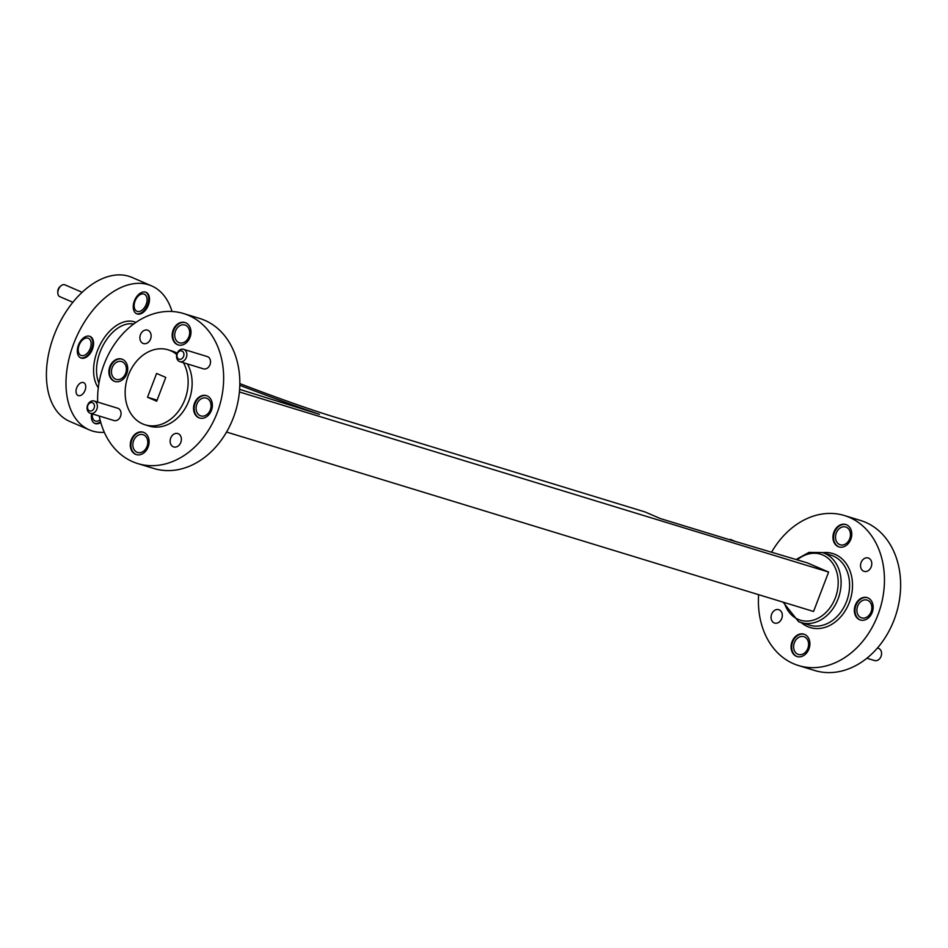 <?xml version="1.0" encoding="UTF-8"?>
<svg xmlns="http://www.w3.org/2000/svg" width="948" height="948" viewBox="0 0 948 948"><rect width="100%" height="100%" fill="white"/><g stroke="black" fill="none" stroke-linecap="round" stroke-linejoin="round"><path stroke-width="1.42" d="M178.876 342.595A9.302 7.288 -73 0 0 179.468 342.809A9.302 7.288 -73 0 0 189.031 336.421A9.302 7.288 -73 0 0 185.512 325.223A9.302 7.288 -73 0 0 184.907 325.01A9.302 7.288 -73 0 0 175.344 331.397A9.302 7.288 -73 0 0 178.876 342.595M136.998 452.243A9.302 7.288 -73 0 0 137.602 452.469A9.302 7.288 -73 0 0 147.153 446.081A9.302 7.288 -73 0 0 143.634 434.883A9.302 7.288 -73 0 0 143.041 434.67A9.302 7.288 -73 0 0 133.478 441.057A9.302 7.288 -73 0 0 136.998 452.243M200.265 415.698A9.302 7.288 -73 0 0 200.858 415.911A9.302 7.288 -73 0 0 210.42 409.524A9.302 7.288 -73 0 0 206.901 398.326A9.302 7.288 -73 0 0 206.297 398.113A9.302 7.288 -73 0 0 196.746 404.5A9.302 7.288 -73 0 0 200.265 415.698M115.609 379.141A9.302 7.288 -73 0 0 116.201 379.366A9.302 7.288 -73 0 0 125.764 372.979A9.302 7.288 -73 0 0 122.245 361.781A9.302 7.288 -73 0 0 121.652 361.555A9.302 7.288 -73 0 0 112.089 367.942A9.302 7.288 -73 0 0 115.609 379.141M99.22 416.018A78.435 61.383 -73 0 0 132.696 461.712A78.435 61.383 -73 0 0 137.697 463.56L153.896 468.502A78.435 61.383 -73 0 0 234.464 414.679A78.435 61.383 -73 0 0 204.756 320.329A78.435 61.383 -73 0 0 199.755 318.481L183.557 313.539A78.435 61.383 -73 0 0 97.656 402.094M137.697 463.56A78.435 61.383 -73 0 0 218.277 409.737A78.435 61.383 -73 0 0 188.569 315.376A78.435 61.383 -73 0 0 183.557 313.539M176.743 354.54A39.224 30.692 -73 0 0 170.616 350.748A39.224 30.692 -73 0 0 168.116 349.824A39.224 30.692 -73 0 0 127.826 376.735A39.224 30.692 -73 0 0 142.674 423.91A39.224 30.692 -73 0 0 145.186 424.834A39.224 30.692 -73 0 0 180.855 407.711A39.224 30.692 -73 0 0 183.438 362.729M177.157 353.249A39.224 30.692 -73 0 0 174.598 351.957A39.224 30.692 -73 0 0 172.098 351.044L168.116 349.824M173.259 446.781A7.003 5.487 -73 0 0 173.709 446.946A7.003 5.487 -73 0 0 180.902 442.135A7.003 5.487 -73 0 0 178.248 433.698A7.003 5.487 -73 0 0 177.809 433.544A7.003 5.487 -73 0 0 170.604 438.343A7.003 5.487 -73 0 0 173.259 446.781M143.006 343.389A7.003 5.487 -73 0 0 143.456 343.555A7.003 5.487 -73 0 0 150.661 338.744A7.003 5.487 -73 0 0 148.007 330.319A7.003 5.487 -73 0 0 147.556 330.153A7.003 5.487 -73 0 0 140.351 334.964A7.003 5.487 -73 0 0 143.006 343.389M177.394 344.645A11.708 9.172 -73 0 0 178.141 344.918A11.708 9.172 -73 0 0 190.181 336.884A11.708 9.172 -73 0 0 185.737 322.794A11.708 9.172 -73 0 0 184.99 322.521A11.708 9.172 -73 0 0 172.963 330.556A11.708 9.172 -73 0 0 177.394 344.645M185.298 322.616A11.708 9.172 -73 0 0 173.52 330.947A11.708 9.172 -73 0 0 178.023 344.835A11.708 9.172 -73 0 0 178.461 345.013M135.517 454.305A11.708 9.172 -73 0 0 136.275 454.578A11.708 9.172 -73 0 0 148.303 446.544A11.708 9.172 -73 0 0 143.871 432.454A11.708 9.172 -73 0 0 143.124 432.17A11.708 9.172 -73 0 0 131.085 440.216A11.708 9.172 -73 0 0 135.517 454.305M143.432 432.276A11.708 9.172 -73 0 0 131.642 440.595A11.708 9.172 -73 0 0 136.145 454.495A11.708 9.172 -73 0 0 136.583 454.661M198.784 417.748A11.708 9.172 -73 0 0 199.53 418.021A11.708 9.172 -73 0 0 211.57 409.986A11.708 9.172 -73 0 0 207.126 395.897A11.708 9.172 -73 0 0 206.38 395.624A11.708 9.172 -73 0 0 194.352 403.658A11.708 9.172 -73 0 0 198.784 417.748M206.688 395.719A11.708 9.172 -73 0 0 194.909 404.049A11.708 9.172 -73 0 0 199.412 417.938A11.708 9.172 -73 0 0 199.85 418.115M114.127 381.203A11.708 9.172 -73 0 0 114.886 381.475A11.708 9.172 -73 0 0 126.913 373.429A11.708 9.172 -73 0 0 122.482 359.339A11.708 9.172 -73 0 0 121.723 359.067A11.708 9.172 -73 0 0 109.695 367.101A11.708 9.172 -73 0 0 114.127 381.203M122.043 359.174A11.708 9.172 -73 0 0 110.252 367.492A11.708 9.172 -73 0 0 114.755 381.392A11.708 9.172 -73 0 0 115.194 381.558M89.942 413.162A6.435 5.036 107 0 1 87.512 405.424A6.435 5.036 107 0 1 94.113 401.004A6.435 5.036 107 0 1 94.527 401.158A6.435 5.036 107 0 1 96.957 408.896A6.435 5.036 107 0 1 90.356 413.316A6.435 5.036 107 0 1 89.942 413.162M113.606 420.391A6.435 5.036 -73 0 0 114.021 420.545A6.435 5.036 -73 0 0 120.621 416.125A6.435 5.036 -73 0 0 118.192 408.398A6.435 5.036 -73 0 0 117.777 408.244A6.435 5.036 -73 0 0 117.351 408.138M179.409 361.472A6.435 5.036 107 0 1 176.98 353.734A6.435 5.036 107 0 1 183.58 349.314A6.435 5.036 107 0 1 183.995 349.468A6.435 5.036 107 0 1 186.436 357.206A6.435 5.036 107 0 1 179.824 361.615A6.435 5.036 107 0 1 179.409 361.472M203.073 368.701A6.435 5.036 -73 0 0 203.488 368.855A6.435 5.036 -73 0 0 210.089 364.435A6.435 5.036 -73 0 0 207.659 356.697A6.435 5.036 -73 0 0 207.245 356.555A6.435 5.036 -73 0 0 206.818 356.448M182.004 351.044A4.337 3.401 -73 0 0 177.335 353.734A4.337 3.401 -73 0 0 178.911 359.138A4.337 3.401 -73 0 0 183.58 356.436A4.337 3.401 -73 0 0 182.004 351.044M92.537 402.734A4.337 3.401 -73 0 0 87.868 405.424A4.337 3.401 -73 0 0 89.444 410.828A4.337 3.401 -73 0 0 94.113 408.126A4.337 3.401 -73 0 0 92.537 402.734M804.425 636.866A9.302 7.288 107 0 1 807.957 648.065A9.302 7.288 107 0 1 798.394 654.452A9.302 7.288 107 0 1 797.801 654.239A9.302 7.288 107 0 1 794.27 643.04A9.302 7.288 107 0 1 803.833 636.653A9.302 7.288 107 0 1 804.425 636.866M846.303 527.207A9.302 7.288 107 0 1 849.823 538.405A9.302 7.288 107 0 1 840.272 544.792A9.302 7.288 107 0 1 839.667 544.579A9.302 7.288 107 0 1 836.148 533.38A9.302 7.288 107 0 1 845.711 526.993A9.302 7.288 107 0 1 846.303 527.207M867.693 600.321A9.302 7.288 107 0 1 871.224 611.507A9.302 7.288 107 0 1 861.661 617.895A9.302 7.288 107 0 1 861.057 617.681A9.302 7.288 107 0 1 857.537 606.483A9.302 7.288 107 0 1 867.1 600.096A9.302 7.288 107 0 1 867.693 600.321M771.684 551.985A78.435 61.383 107 0 1 844.36 515.522A78.435 61.383 107 0 1 849.372 517.359A78.435 61.383 107 0 1 879.08 611.721A78.435 61.383 107 0 1 798.5 665.543A78.435 61.383 107 0 1 793.488 663.695A78.435 61.383 107 0 1 758.625 594.68M844.36 515.522L860.547 520.464A78.435 61.383 107 0 1 865.56 522.312A78.435 61.383 107 0 1 895.268 616.662A78.435 61.383 107 0 1 814.688 670.497L798.5 665.543M868.652 558.147A7.003 5.487 107 0 1 871.307 566.572A7.003 5.487 107 0 1 864.114 571.383A7.003 5.487 107 0 1 863.664 571.217A7.003 5.487 107 0 1 861.009 562.792A7.003 5.487 107 0 1 868.214 557.981A7.003 5.487 107 0 1 868.652 558.147M779.185 609.837A7.003 5.487 107 0 1 781.839 618.274A7.003 5.487 107 0 1 774.646 623.073A7.003 5.487 107 0 1 774.196 622.919A7.003 5.487 107 0 1 771.542 614.482A7.003 5.487 107 0 1 778.746 609.671A7.003 5.487 107 0 1 779.185 609.837M874.115 660.4A6.435 5.036 -73 0 0 874.53 660.555A6.435 5.036 -73 0 0 881.13 656.146A6.435 5.036 -73 0 0 878.701 648.408A6.435 5.036 -73 0 0 878.286 648.254A6.435 5.036 -73 0 0 877.86 648.148M859.587 619.731A11.708 9.172 -73 0 0 860.334 620.004A11.708 9.172 -73 0 0 872.361 611.97A11.708 9.172 -73 0 0 867.93 597.88A11.708 9.172 -73 0 0 867.183 597.607A11.708 9.172 -73 0 0 855.143 605.642A11.708 9.172 -73 0 0 859.587 619.731M867.491 597.714A11.708 9.172 -73 0 0 855.7 606.033A11.708 9.172 -73 0 0 860.203 619.921A11.708 9.172 -73 0 0 860.642 620.099M838.186 546.629A11.708 9.172 -73 0 0 838.944 546.901A11.708 9.172 -73 0 0 850.972 538.867A11.708 9.172 -73 0 0 846.54 524.777A11.708 9.172 -73 0 0 845.794 524.505A11.708 9.172 -73 0 0 833.754 532.539A11.708 9.172 -73 0 0 838.186 546.629M846.102 524.6A11.708 9.172 -73 0 0 834.311 532.93A11.708 9.172 -73 0 0 838.814 546.818A11.708 9.172 -73 0 0 839.253 546.996M796.32 656.289A11.708 9.172 -73 0 0 797.067 656.561A11.708 9.172 -73 0 0 809.094 648.527A11.708 9.172 -73 0 0 804.662 634.437A11.708 9.172 -73 0 0 803.916 634.153A11.708 9.172 -73 0 0 791.876 642.199A11.708 9.172 -73 0 0 796.32 656.289M804.224 634.259A11.708 9.172 -73 0 0 792.433 642.578A11.708 9.172 -73 0 0 796.936 656.478A11.708 9.172 -73 0 0 797.375 656.644M91.624 413.695A11.708 7.264 113.4 0 0 94.847 423.448A11.708 7.264 113.4 0 0 95.321 423.626A11.708 7.264 113.4 0 0 100.761 422.453M94.48 423.27A11.708 7.264 113.4 0 0 94.563 423.294A11.708 7.264 113.4 0 0 100.559 421.73M137.187 313.966A11.708 7.264 113.4 0 0 148.196 305.552A11.708 7.264 113.4 0 0 146.004 292.28A11.708 7.264 113.4 0 0 145.542 292.114A11.708 7.264 113.4 0 0 134.545 300.528A11.708 7.264 113.4 0 0 136.725 313.788A11.708 7.264 113.4 0 0 137.187 313.966M136.358 313.61A11.708 7.264 113.4 0 0 136.441 313.646A11.708 7.264 113.4 0 0 147.307 305.529A11.708 7.264 113.4 0 0 145.625 292.138M81.255 358.095A11.708 7.264 113.4 0 0 92.264 349.682A11.708 7.264 113.4 0 0 90.072 336.421A11.708 7.264 113.4 0 0 89.61 336.244A11.708 7.264 113.4 0 0 78.613 344.669A11.708 7.264 113.4 0 0 80.793 357.929A11.708 7.264 113.4 0 0 81.255 358.095M80.426 357.74A11.708 7.264 113.4 0 0 80.509 357.775A11.708 7.264 113.4 0 0 91.375 349.658A11.708 7.264 113.4 0 0 89.693 336.267M57.828 293.086L57.769 291.664A4.337 2.69 -66.6 0 1 59.878 286.782L60.956 285.858A6.435 3.993 113.4 0 0 57.828 293.086A6.435 3.993 113.4 0 0 59.736 296.629A6.435 3.993 113.4 0 0 59.997 296.724M65.08 284.945A6.435 3.993 113.4 0 0 64.831 284.815A6.435 3.993 113.4 0 0 64.582 284.72A6.435 3.993 113.4 0 0 60.956 285.858M83.377 382.542A7.003 4.349 -66.6 0 1 83.661 382.637A7.003 4.349 -66.6 0 1 84.965 390.576A7.003 4.349 -66.6 0 1 78.388 395.612A7.003 4.349 -66.6 0 1 78.103 395.506A7.003 4.349 -66.6 0 1 76.8 387.578A7.003 4.349 -66.6 0 1 83.377 382.542M104.339 432.335A78.435 48.644 -66.6 0 1 92.489 431.032A78.435 48.644 -66.6 0 1 89.337 429.882A78.435 48.644 -66.6 0 1 74.714 341.079A78.435 48.644 -66.6 0 1 148.374 284.696A78.435 48.644 -66.6 0 1 151.526 285.858A78.435 48.644 -66.6 0 1 172.003 311.489M89.337 429.882L69.749 421.422A78.435 48.644 -66.6 0 1 55.138 332.618A78.435 48.644 -66.6 0 1 128.786 276.247A78.435 48.644 -66.6 0 1 131.938 277.397L151.526 285.858M87.998 338.163A9.302 5.771 -66.6 0 1 88.365 338.306A9.302 5.771 -66.6 0 1 90.107 348.84A9.302 5.771 -66.6 0 1 81.362 355.524A9.302 5.771 -66.6 0 1 80.995 355.393A9.302 5.771 -66.6 0 1 79.253 344.859A9.302 5.771 -66.6 0 1 87.998 338.163M143.93 294.034A9.302 5.771 -66.6 0 1 144.297 294.164A9.302 5.771 -66.6 0 1 146.039 304.711A9.302 5.771 -66.6 0 1 137.294 311.394A9.302 5.771 -66.6 0 1 136.927 311.264A9.302 5.771 -66.6 0 1 135.185 300.717A9.302 5.771 -66.6 0 1 143.93 294.034M100.085 419.881A9.302 5.771 -66.6 0 1 95.428 421.054A9.302 5.771 -66.6 0 1 95.049 420.912A9.302 5.771 -66.6 0 1 92.371 413.932M730.197 539.91L807.376 562.887L828.611 572.059L813.562 611.472L226.572 432.051M730.41 539.365L735.233 541.45L660.258 518.532L645.043 511.956L333.696 416.788A121.214 6.553 20.9 0 1 239.832 383.596M239.619 389.344L319.429 414.347A150.708 8.153 20.9 0 1 239.808 385.303M828.611 572.059L239.406 391.962M147.509 397.248L156.598 373.441L165.782 377.411L156.693 401.217L147.509 397.248L157.095 400.175M145.186 424.834L149.168 426.055A39.224 30.692 -73 0 0 184.848 408.932A39.224 30.692 -73 0 0 187.42 363.937M783.119 602.17L798.595 621.675L809.485 625.159A36.605 28.641 -73 0 0 847.085 600.037A36.605 28.641 -73 0 0 833.221 556.002A36.605 28.641 -73 0 0 830.886 555.149L822.414 552.554A36.605 28.641 107 0 1 824.748 553.419A36.605 28.641 107 0 1 838.613 597.453A36.605 28.641 107 0 1 801.013 622.563A36.605 28.641 107 0 1 798.678 621.71M822.734 552.66A38.69 30.277 107 0 1 835.212 554.438A38.69 30.277 107 0 1 849.29 602.561A38.69 30.277 107 0 1 807.649 626.628A38.69 30.277 107 0 1 801.333 622.67M784.245 602.513A34.507 27.006 -73 0 0 798.169 619.376A34.507 27.006 -73 0 0 835.318 597.915A34.507 27.006 -73 0 0 822.757 554.983A34.507 27.006 -73 0 0 797.304 559.806M98.296 387.756A38.69 23.996 -66.6 0 1 100.855 343.295A38.69 23.996 -66.6 0 1 134.213 321.775A38.69 23.996 -66.6 0 1 135.931 322.415M133.644 324.038A36.605 22.705 113.4 0 0 104.327 343.129A36.605 22.705 113.4 0 0 98.959 383.158M94.113 401.004L117.777 408.244M183.58 349.314L207.245 356.555M878.286 648.254L877.445 647.994M822.414 552.554L809 552.4L796.178 559.462M59.736 296.629L72.866 302.293M64.831 284.815L82.121 292.28M874.53 660.555L866.887 658.22M179.824 361.615L203.488 368.855M90.356 413.316L114.021 420.545"/></g></svg>

